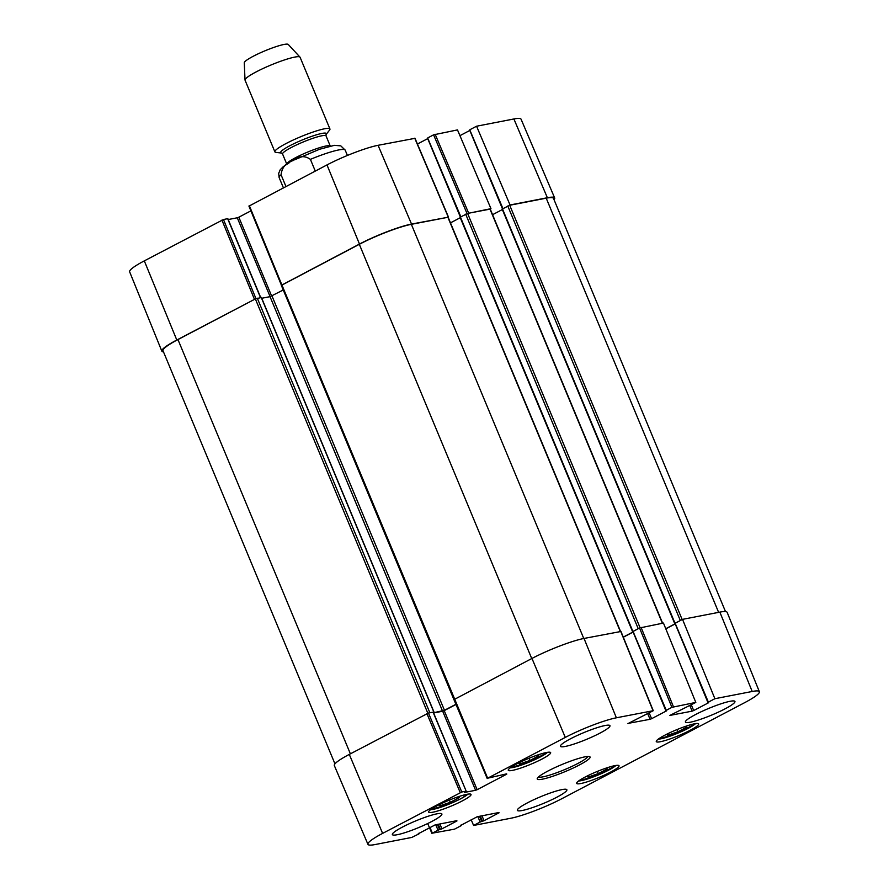 <?xml version="1.0" encoding="UTF-8"?>
<svg xmlns="http://www.w3.org/2000/svg" width="889" height="889" viewBox="0 0 889 889"><rect width="100%" height="100%" fill="white"/><g stroke="black" fill="none" stroke-linecap="round" stroke-linejoin="round"><path stroke-width="1.33" d="M537.856 754.928L538.801 755.794L529.877 760.484L519.643 763.962L518.576 762.984M458.168 796.777L459.18 797.6L450.279 802.3L440.044 805.778L438.888 804.845M437.177 805.723A22.947 3.111 -22.6 0 1 458.835 796.555A22.947 3.111 -22.6 0 1 471.026 794.455A22.947 3.111 -22.6 0 1 451.034 806.145A22.947 3.111 -22.6 0 1 428.654 812.09A22.947 3.111 -22.6 0 1 437.177 805.723M440.044 805.778L439.522 804.523M450.279 802.3L449.367 800.1M685.864 726.246L686.808 727.102L677.885 731.791L667.65 735.27L666.583 734.292M667.65 735.27L667.128 734.025M677.885 731.791L676.974 729.591M519.643 763.962L519.12 762.706M529.877 760.484L528.966 758.284M606.242 768.063L607.187 768.929L598.264 773.619L588.029 777.097L586.962 776.119M588.029 777.097L587.507 775.853M598.264 773.619L597.352 771.419M665.817 628.845L675.218 623.911M675.451 623.078L682.53 619.355L714.878 698.71L708.366 702.132L675.229 623.411M714.878 698.71L752.205 691.475A39.483 5.356 -22.6 0 1 759.362 691.698L727.158 612.354A40.238 5.456 157.4 0 0 719.857 612.121L682.53 619.355M349.288 754.405A40.238 5.456 157.4 0 0 334.342 765.573L367.946 844.339A39.483 5.356 -22.6 0 1 382.614 833.382L461.78 792.01L428.454 713.034L349.288 754.405L382.614 833.382M428.454 713.034L433.065 712.145L466.192 791.21L464.347 792.288M433.621 712.978L442.689 711.222L475.593 790.288L477.137 789.699L444.222 710.633L442.689 711.222M444.222 710.633L455.968 704.466M620.766 631.512L584.029 638.446A40.238 5.456 157.4 0 0 531.966 658.438L454.112 699.554M623.311 637.224L633.124 632.068M633.357 631.234L639.547 627.978L671.895 707.333L666.261 710.3L633.124 631.568M689.82 705.555L692.153 711.144L669.895 715.412L695.809 702.41L663.45 623.056L639.547 627.978M759.362 691.698A39.483 5.356 -22.6 0 1 744.693 702.643L562.015 798.611A39.483 5.356 -22.6 0 1 510.931 818.224L473.604 825.459L471.159 819.702M695.387 714.623A26.826 3.645 -22.6 0 1 720.701 703.899A26.826 3.645 -22.6 0 1 734.947 701.443A26.826 3.645 -22.6 0 1 711.589 715.112A26.826 3.645 -22.6 0 1 685.419 722.057A26.826 3.645 -22.6 0 1 695.387 714.623M570.405 738.848A26.826 3.645 -22.6 0 1 595.719 728.135A26.826 3.645 -22.6 0 1 609.965 725.668A26.826 3.645 -22.6 0 1 586.607 739.337A26.826 3.645 -22.6 0 1 560.437 746.282A26.826 3.645 -22.6 0 1 570.405 738.848M402.317 827.148A26.826 3.645 -22.6 0 1 427.631 816.424A26.826 3.645 -22.6 0 1 441.889 813.968A26.826 3.645 -22.6 0 1 418.519 827.637A26.826 3.645 -22.6 0 1 392.36 834.582A26.826 3.645 -22.6 0 1 402.317 827.148M527.299 802.923A26.826 3.645 -22.6 0 1 552.614 792.199A26.826 3.645 -22.6 0 1 566.871 789.743A26.826 3.645 -22.6 0 1 543.501 803.412A26.826 3.645 -22.6 0 1 517.342 810.357A26.826 3.645 -22.6 0 1 527.299 802.923M664.805 735.214A22.947 3.111 -22.6 0 1 686.452 726.046A22.947 3.111 -22.6 0 1 698.654 723.935A22.947 3.111 -22.6 0 1 678.663 735.636A22.947 3.111 -22.6 0 1 656.282 741.57A22.947 3.111 -22.6 0 1 664.805 735.214M516.798 763.895A22.947 3.111 -22.6 0 1 538.456 754.728A22.947 3.111 -22.6 0 1 550.647 752.627A22.947 3.111 -22.6 0 1 530.655 764.318A22.947 3.111 -22.6 0 1 508.275 770.263A22.947 3.111 -22.6 0 1 516.798 763.895M585.184 777.03A22.947 3.111 -22.6 0 1 606.843 767.863A22.947 3.111 -22.6 0 1 619.033 765.762A22.947 3.111 -22.6 0 1 599.042 777.453A22.947 3.111 -22.6 0 1 576.661 783.398A22.947 3.111 -22.6 0 1 585.184 777.03M587.751 756.461A26.826 3.645 -22.6 0 1 577.772 763.507A26.826 3.645 -22.6 0 1 538.478 776.975M579.439 764.951A28.615 3.878 157.4 0 0 589.618 756.628A28.615 3.878 157.4 0 0 562.159 764.429A28.615 3.878 157.4 0 0 537.278 778.408A28.615 3.878 157.4 0 0 550.824 776.908A28.615 3.878 157.4 0 0 579.439 764.951M671.895 707.333L695.809 702.41M666.628 710.811L651.593 718.712L649.192 712.945M647.725 713.711L650.048 719.301L651.593 718.712M650.048 719.301L627.945 723.413M506.663 773.852L487.661 778.197L565.293 737.414A39.483 5.356 -22.6 0 1 616.377 717.801L653.259 710.7L628.012 723.568M506.774 774.13L477.137 789.699M475.593 790.288L464.414 792.455M465.969 791.199L461.78 792.01M419.008 833.149L418.941 833.893L411.774 837.438L375.102 844.55A39.483 5.356 -22.6 0 1 367.946 844.339M419.175 833.549L418.286 833.549M456.857 820.68L435.154 824.881L418.352 833.715M456.968 820.947L441.933 828.848L439.899 823.97M438.244 824.281L440.388 829.437L441.933 828.848M440.388 829.437L439.566 829.604L437.421 824.447M435.766 824.77L438.021 830.193L439.566 829.604M438.021 830.193L432.387 833.149L429.943 827.403M461.102 824.992L461.047 825.725L454.523 829.159L432.387 833.149M461.269 825.392L460.38 825.392M498.951 812.513L477.26 816.724L460.446 825.548M499.073 812.79L484.027 820.691L481.994 815.802M480.338 816.124L482.483 821.28L484.027 820.691M482.483 821.28L481.66 821.436L479.515 816.28M477.86 816.602L480.127 822.036L481.66 821.436M480.127 822.036L473.604 825.459M708.733 702.654L693.687 710.544L691.286 704.777M692.153 711.144L693.687 710.544M285.936 186.479L281.068 174.777C281.957 167.421 285.958 162.698 293.048 160.62C299.015 155.842 304.805 155.419 310.405 159.364L315.273 171.066M329.93 128.961L300.093 57.274A29.804 4.045 157.4 0 0 299.971 57.107L288.258 44.45A23.847 3.234 157.4 0 0 265.089 50.762A23.847 3.234 157.4 0 0 244.286 62.752L245.008 79.988A29.804 4.045 157.4 0 0 245.053 80.188L274.89 151.863A29.804 4.045 157.4 0 0 276.046 152.419L281.591 153.052A24.736 3.356 157.4 0 1 302.227 139.984A24.736 3.356 157.4 0 1 326.052 134.539L329.508 130.172A29.804 4.045 157.4 0 0 329.93 128.961A29.804 4.045 157.4 0 0 300.849 136.673A29.804 4.045 157.4 0 0 274.89 151.863M299.971 57.107A29.804 4.045 157.4 0 0 271.012 64.997A29.804 4.045 157.4 0 0 245.008 79.988M255.954 298.626L223.472 219.505L144.307 260.877A39.483 5.356 157.4 0 0 129.638 271.823L161.842 351.177A40.238 5.456 -22.6 0 1 176.8 340.02L255.854 298.671M223.472 219.505L227.662 218.694L260.488 297.559M228.229 219.539L237.285 217.783L270.112 296.637M271.656 296.07L238.83 217.194L237.285 217.783M238.83 217.194L250.898 210.86M414.807 138.362L378.069 145.307A39.483 5.356 157.4 0 0 326.985 164.921L249.131 206.037M417.43 144.029L427.72 138.628M460.813 216.716L427.731 138.128M427.953 137.795L433.588 134.839L467.047 213.582M662.627 623.211L490.239 209.093L490.961 208.671L457.491 129.905L433.588 134.839M459.935 135.661L469.814 130.461M502.907 208.559L469.825 129.972M470.059 129.638L476.571 126.216L510.042 204.981L547.368 197.736A40.238 5.456 -22.6 0 1 554.658 197.958A40.238 5.456 -22.6 0 1 554.036 199.681M554.658 197.958L521.054 119.182A39.483 5.356 157.4 0 0 513.898 118.97L476.571 126.216M510.042 204.981L509.286 205.37M467.192 213.527L490.961 208.671M281.535 285.191L359.478 244.053A40.238 5.456 -22.6 0 1 411.529 224.072L448.1 217.227M163.509 351.944A40.238 5.456 -22.6 0 1 161.842 351.177M725.491 611.576L553.503 198.403A40.238 5.456 157.4 0 0 546.213 198.18L509.708 205.259L502.296 209.037M681.774 619.755L675.018 623.378M502.352 209.56L492.573 214.694M675.162 623.767L665.761 628.712M490.239 209.093L467.603 213.427L460.202 217.205M639.691 627.912L632.912 631.546M460.258 217.716L450.479 222.861M633.068 631.935L623.256 637.091M620.522 631.379L448.145 217.249L411.363 224.328A40.238 5.456 157.4 0 0 359.312 244.308L281.346 285.391L454.001 699.787M283.258 289.981L270.034 296.659L261.755 298.26M455.89 704.288L444.456 710.3L433.543 712.778M433.287 712.178L428.342 713.056M261.288 297.537L255.354 298.915L177.956 339.576A40.238 5.456 157.4 0 0 163.009 350.733L334.964 763.851M547.502 752.327A21.158 2.867 -22.6 0 1 529.655 761.917A21.158 2.867 -22.6 0 1 510.275 767.818M467.881 794.144A21.158 2.867 -22.6 0 1 460.769 798.744A21.158 2.867 -22.6 0 1 430.654 809.646M695.509 723.635A21.158 2.867 -22.6 0 1 677.662 733.225A21.158 2.867 -22.6 0 1 658.282 739.126M615.888 765.462A21.158 2.867 -22.6 0 1 598.041 775.052A21.158 2.867 -22.6 0 1 578.661 780.953M673.44 706.744L641.091 627.39M620.7 631.346L653.048 710.7M487.661 778.197L281.902 284.969M531.966 658.438L565.293 737.414M426.909 713.623L460.235 792.599M584.029 638.446L616.377 717.801M719.857 612.121L752.205 691.475M281.068 174.777A35.771 4.856 157.4 0 0 279.157 177.633L283.402 187.812M347.41 155.453L345.199 150.141A35.771 4.856 157.4 0 0 310.405 159.364M326.052 134.528L326.052 135.928A23.547 3.2 157.4 0 0 303.082 142.029A23.547 3.2 157.4 0 0 282.569 154.019L281.646 153.052M326.052 135.928L330.275 146.085A23.547 3.2 157.4 0 0 307.327 152.219A23.547 3.2 157.4 0 0 286.803 164.187L282.569 154.019M221.928 220.105L254.421 299.249M176.8 340.02L144.307 260.877M281.846 284.836L249.353 205.692M414.741 138.195L448.212 216.96M468.603 213.004L435.132 134.239M411.529 224.072L378.069 145.307M547.368 197.736L513.898 118.97M359.478 244.053L326.985 164.921M718.623 612.365L546.213 198.18M682.163 619.555L509.708 205.259M680.263 620.378L507.775 206.004M674.962 623.167L469.614 129.961M662.372 623.267L489.972 209.082M640.069 627.734L467.603 213.427M638.169 628.545L465.68 214.16M632.857 631.334L460.369 216.949M620.278 631.423L447.867 217.249M583.773 638.502L411.363 224.328M531.744 658.56L359.312 244.308M444.456 710.3L271.967 295.915M442.522 711.033L270.034 296.659M433.721 711.789L261.233 297.415M429.776 712.556L257.288 298.171M427.82 713.222L255.354 298.915M350.388 753.828L177.956 339.576M468.036 794.121L460.869 798.7L450.201 803.678L430.532 809.735M658.16 739.226L677.829 733.169L695.665 723.613M510.153 767.918L529.822 761.862L547.657 752.294M578.539 781.053L598.208 774.997L616.044 765.44M675.007 623.4L707.922 702.466M632.912 631.568L665.817 710.622M653.259 710.7L620.911 631.346M453.901 699.554L487.216 778.531M433.276 712.145L466.192 791.21M431.943 833.482L427.709 823.525M345.199 150.141L340.809 145.863L334.342 145.34L319.551 149.274L294.67 159.787M293.77 160.253L292.825 160.742M289.792 162.398L283.38 166.565L280.235 169.71L278.679 173.388L279.157 177.633M260.688 297.515L227.873 218.705M248.909 206.026L281.402 285.169M448.423 216.96L414.952 138.195M460.335 216.972L427.509 138.128M674.629 623.422L502.141 209.037M632.524 631.579L460.035 217.194M433.888 711.8L261.399 297.415"/></g></svg>
